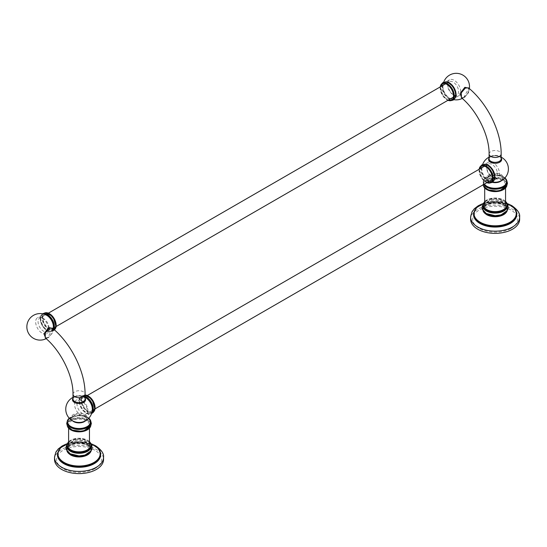 <?xml version="1.0" encoding="UTF-8"?>
<svg xmlns="http://www.w3.org/2000/svg" width="547" height="547" viewBox="0 0 547 547"><rect width="100%" height="100%" fill="white"/><g stroke="black" fill="none" stroke-linecap="round" stroke-linejoin="round"><path stroke-width="0.41" stroke-dasharray="2.73 2.05" d="M511.001 228.379A22.441 12.957 0 0 0 511.001 210.055A22.441 12.957 0 0 0 479.261 210.055A22.441 12.957 0 0 0 479.261 228.379A22.441 12.957 0 0 0 511.001 228.379M470.611 219.217A24.519 14.154 180 0 1 485.75 206.137A24.519 14.154 180 0 1 512.471 209.207A24.519 14.154 0 0 1 519.65 219.217M473.552 214.609A21.579 12.458 180 0 1 486.871 203.101A21.579 12.458 180 0 1 510.385 205.802A21.579 12.458 0 0 1 516.71 214.609M498.652 216.427A11.972 6.913 0 0 0 505.045 205.945A11.972 6.913 0 0 0 503.596 204.934A11.972 6.913 0 0 0 485.216 205.945A11.972 6.913 0 0 0 486.666 214.704A11.972 6.913 0 0 0 491.603 216.421M486.461 213.61A12.26 7.077 180 0 1 482.871 208.605A12.26 7.077 180 0 1 490.44 202.069A12.26 7.077 180 0 1 503.801 203.6A12.26 7.077 0 0 1 507.39 208.605L507.39 209.446A12.26 7.077 0 0 0 503.801 204.441A12.26 7.077 0 0 0 490.44 202.91A12.26 7.077 0 0 0 482.871 209.446L482.871 209.446A12.26 7.077 0 0 0 483.035 210.588M482.871 206A12.26 7.077 180 0 1 490.44 199.464A12.26 7.077 180 0 1 503.801 200.995A12.26 7.077 0 0 1 507.39 206M486.666 214.691A11.972 6.913 180 0 1 486.666 204.92A11.972 6.913 180 0 1 503.596 204.92A11.972 6.913 180 0 1 505.866 212.865M94.904 468.608A22.441 12.957 0 0 0 94.904 450.284A22.441 12.957 0 0 0 63.165 450.284A22.441 12.957 0 0 0 63.165 468.608A22.441 12.957 0 0 0 94.904 468.608M54.515 459.446A24.519 14.154 180 0 1 69.647 446.373A24.519 14.154 180 0 1 96.368 449.443A24.519 14.154 0 0 1 103.554 459.446M57.456 454.844A21.579 12.458 180 0 1 70.775 443.337A21.579 12.458 180 0 1 94.289 446.037A21.579 12.458 0 0 1 100.607 454.844M82.556 456.656A11.972 6.913 0 0 0 88.942 446.181A11.972 6.913 0 0 0 87.493 445.162A11.972 6.913 0 0 0 69.12 446.181A11.972 6.913 0 0 0 70.57 454.94A11.972 6.913 0 0 0 75.507 456.656M70.365 453.846A12.26 7.077 180 0 1 66.775 448.841A12.26 7.077 180 0 1 74.337 442.297A12.26 7.077 180 0 1 87.698 443.836A12.26 7.077 0 0 1 91.294 448.841L91.294 449.682A12.26 7.077 0 0 0 87.698 444.677A12.26 7.077 0 0 0 74.337 443.138A12.26 7.077 0 0 0 66.775 449.682L66.775 449.682A12.26 7.077 0 0 0 66.932 450.817M66.775 446.236A12.26 7.077 180 0 1 74.337 439.699A12.26 7.077 180 0 1 87.698 441.231A12.26 7.077 0 0 1 91.294 446.236M70.57 454.926A11.972 6.913 180 0 1 70.57 445.155A11.972 6.913 180 0 1 87.493 445.155A11.972 6.913 180 0 1 89.77 453.094M502.502 180.674A10.427 6.017 0 0 0 491.144 179.368A10.427 6.017 0 0 0 484.704 184.934A10.427 6.017 0 0 0 487.76 189.187A10.427 6.017 0 0 0 499.124 190.493A10.427 6.017 0 0 0 505.558 184.934A10.427 6.017 0 0 0 502.502 180.674M487.76 210.349A10.427 6.017 180 0 1 484.704 206.096A10.427 6.017 180 0 1 491.144 200.53A10.427 6.017 180 0 1 502.502 201.836A10.427 6.017 180 0 1 505.558 206.096A10.427 6.017 180 0 1 499.124 211.655A10.427 6.017 180 0 1 487.76 210.349M86.405 420.91A10.427 6.017 0 0 0 75.042 419.604A10.427 6.017 0 0 0 68.607 425.163A10.427 6.017 0 0 0 71.657 429.422A10.427 6.017 0 0 0 83.021 430.721A10.427 6.017 0 0 0 89.455 425.163A10.427 6.017 0 0 0 86.405 420.91M71.657 450.584A10.427 6.017 180 0 1 68.607 446.325A10.427 6.017 180 0 1 75.042 440.766A10.427 6.017 180 0 1 86.405 442.072A10.427 6.017 180 0 1 89.455 446.325A10.427 6.017 180 0 1 83.021 451.884A10.427 6.017 180 0 1 71.657 450.584M486.768 188.968A11.822 6.824 180 0 1 483.309 184.141A11.822 6.824 180 0 1 490.604 177.837A11.822 6.824 180 0 1 503.493 179.313A11.822 6.824 0 0 1 506.953 184.141L506.953 184.736A11.822 6.824 0 0 0 503.493 179.908A11.822 6.824 0 0 0 490.604 178.425A11.822 6.824 0 0 0 483.309 184.736A11.822 6.824 0 0 0 483.425 185.707M483.842 184.407A11.822 6.824 180 0 1 483.309 182.37A11.822 6.824 180 0 1 488.061 176.893A11.822 6.824 180 0 1 502.201 176.893A11.822 6.824 180 0 1 503.493 177.543A11.822 6.824 0 0 1 506.953 182.37M502.201 189.618A11.822 6.824 0 0 0 506.953 184.141M504.881 177.973A11.583 6.687 0 0 0 503.322 176.852A11.583 6.687 0 0 0 488.738 176.004A11.583 6.687 0 0 0 484.389 184.086M501.702 180.503A7.651 4.417 0 0 0 502.782 178.178A7.651 4.417 0 0 0 500.539 175.122A7.651 4.417 0 0 0 492.252 174.151A7.651 4.417 0 0 0 487.48 178.178A7.651 4.417 0 0 0 489.722 181.365A7.651 4.417 0 0 0 492.293 182.342M492.724 182.021A8.027 4.636 180 0 1 492.191 181.912A8.027 4.636 180 0 1 489.456 180.879A8.027 4.636 180 0 1 489.456 174.322A8.027 4.636 180 0 1 500.813 174.322A8.027 4.636 180 0 1 498.071 181.912M494.604 174.24A9.217 5.32 60 0 1 492.991 180.852A9.217 5.32 60 0 1 488.382 180.394A9.217 5.32 60 0 1 488.143 180.257A9.217 5.32 60 0 1 481.866 169.385A9.217 5.32 60 0 1 483.767 164.886A9.217 5.32 60 0 1 488.382 165.344A9.217 5.32 60 0 1 490.303 166.787M464.519 97.482L468.635 92.525L468.464 87.862C469.319 87.616 469.743 93.127 463.87 97.318L463.87 97.318A0.964 0.561 60 0 1 464.519 97.482L461.388 97.681L463.87 97.318A0.964 0.561 60 0 0 463.801 97.373L468.875 88.211M461.805 98.036L463.801 97.373M490.762 161.775A9.217 5.32 -120 0 0 488.471 162.172A9.217 5.32 -120 0 0 487.062 169.556A9.217 5.32 -120 0 0 493.086 177.679A9.217 5.32 -120 0 0 497.695 178.137A9.217 5.32 -120 0 0 499.267 171.355A9.217 5.32 -120 0 0 494.016 163.245M455.699 91.875A9.217 5.32 60 0 1 454.078 98.487A9.217 5.32 60 0 1 449.47 98.029A9.217 5.32 60 0 1 443.446 89.906A9.217 5.32 60 0 1 444.861 82.522A9.217 5.32 60 0 1 449.47 82.98A9.217 5.32 60 0 1 451.398 84.423M454.174 95.315A9.217 5.32 -120 0 0 458.783 95.773A9.217 5.32 -120 0 0 460.198 88.382A9.217 5.32 -120 0 0 454.174 80.259A9.217 5.32 -120 0 0 449.566 79.807A9.217 5.32 -120 0 0 448.157 87.192A9.217 5.32 -120 0 0 454.174 95.315M70.672 429.204A11.822 6.824 180 0 1 67.206 424.376A11.822 6.824 180 0 1 74.508 418.065A11.822 6.824 180 0 1 87.39 419.549A11.822 6.824 0 0 1 90.857 424.376L90.857 424.964A11.822 6.824 0 0 0 87.39 420.137A11.822 6.824 0 0 0 74.508 418.66A11.822 6.824 0 0 0 67.206 424.964A11.822 6.824 0 0 0 67.329 425.935M67.206 422.599A11.822 6.824 180 0 1 71.965 417.129A11.822 6.824 180 0 1 86.098 417.129A11.822 6.824 180 0 1 87.39 417.771A11.822 6.824 0 0 1 90.857 422.599M86.098 429.846A11.822 6.824 0 0 0 90.857 424.376M88.785 418.202A11.583 6.687 0 0 0 87.226 417.087A11.583 6.687 0 0 0 69.278 418.202M85.605 420.732A7.651 4.417 0 0 0 86.679 418.414A7.651 4.417 0 0 0 84.443 415.351A7.651 4.417 0 0 0 76.156 414.38A7.651 4.417 0 0 0 71.383 418.414A7.651 4.417 0 0 0 72.464 420.732M76.095 422.147A8.027 4.636 180 0 1 73.353 421.108A8.027 4.636 180 0 1 73.353 414.551A8.027 4.636 180 0 1 84.71 414.551A8.027 4.636 180 0 1 81.975 422.147M85.783 397.778A9.217 5.32 -120 0 0 81.175 397.32A9.217 5.32 -120 0 0 79.759 404.705A9.217 5.32 -120 0 0 85.783 412.835A9.217 5.32 -120 0 0 90.392 413.286A9.217 5.32 -120 0 0 92.299 408.794M52.362 328.091L52.533 332.754L48.423 337.718A0.964 0.561 -120 0 0 47.774 337.554A0.964 0.561 -120 0 0 47.705 337.608L52.779 328.439M47.774 337.554L45.292 337.909L48.423 337.718M45.702 338.265L47.705 337.608M75.042 401.689A9.217 5.32 60 0 1 76.471 400.035A9.217 5.32 60 0 1 81.079 400.493A9.217 5.32 60 0 1 82.836 401.785M83.547 402.483A9.217 5.32 60 0 1 85.688 416.007A9.217 5.32 60 0 1 81.079 415.549A9.217 5.32 60 0 1 74.741 402.599M46.878 315.414A9.217 5.32 -120 0 0 42.269 314.956A9.217 5.32 -120 0 0 40.854 322.34A9.217 5.32 -120 0 0 46.878 330.47A9.217 5.32 -120 0 0 51.486 330.921A9.217 5.32 -120 0 0 53.114 328.726M42.174 318.128A9.217 5.32 60 0 1 48.198 326.251A9.217 5.32 60 0 1 46.782 333.643A9.217 5.32 60 0 1 42.174 333.185A9.217 5.32 60 0 1 36.15 325.062A9.217 5.32 60 0 1 37.565 317.67A9.217 5.32 60 0 1 42.174 318.128M43.275 313.944A9.655 5.573 -120 0 0 42.707 314.204A9.655 5.573 -120 0 0 40.704 318.621A9.655 5.573 60 0 0 44.916 328.337A9.655 5.573 60 0 0 52.355 330.921L51.944 331.161A9.655 5.573 -120 0 0 53.565 329.116M43.562 314.019A9.655 5.573 -120 0 0 42.297 314.436A9.655 5.573 -120 0 0 40.293 318.86A9.655 5.573 -120 0 0 44.512 328.576A9.655 5.573 -120 0 0 51.944 331.161M53.791 329.315A9.655 5.573 60 0 1 52.355 330.921M55.753 325.697A9.655 5.573 60 0 1 53.756 330.115A9.655 5.573 60 0 1 46.317 327.53A9.655 5.573 60 0 1 42.105 317.814A9.655 5.573 -120 0 1 44.102 313.397L44.512 313.157A9.655 5.573 60 0 1 45.558 312.775M85.065 396.411A9.655 5.573 -120 0 0 81.612 396.568A9.655 5.573 -120 0 0 79.609 400.985A9.655 5.573 60 0 0 83.828 410.701A9.655 5.573 60 0 0 91.267 413.286L90.857 413.525A9.655 5.573 -120 0 0 91.855 412.636M85.065 396.807A9.655 5.573 -120 0 0 81.202 396.801A9.655 5.573 -120 0 0 79.206 401.224A9.655 5.573 -120 0 0 83.417 410.934A9.655 5.573 -120 0 0 90.857 413.525M91.773 412.923A9.655 5.573 60 0 1 91.267 413.286M94.665 408.062A9.655 5.573 60 0 1 92.662 412.479A9.655 5.573 60 0 1 85.223 409.894A9.655 5.573 60 0 1 81.011 400.178A9.655 5.573 -120 0 1 83.007 395.761A9.655 5.573 -120 0 1 85.065 395.317M455.644 94.822A9.655 5.573 -120 0 1 453.648 99.239A9.655 5.573 -120 0 1 446.208 96.655A9.655 5.573 -120 0 1 441.99 86.939A9.655 5.573 60 0 1 443.993 82.522L444.403 82.282A9.655 5.573 60 0 1 445.449 81.9M454.913 98.289A9.655 5.573 60 0 1 454.051 99.007A9.655 5.573 60 0 1 446.619 96.416A9.655 5.573 60 0 1 442.4 86.706A9.655 5.573 60 0 1 444.403 82.282M442.393 83.459A9.655 5.573 60 0 0 440.595 87.746A9.655 5.573 -120 0 0 444.677 97.318A9.655 5.573 -120 0 0 452.034 100.163M494.55 177.187A9.655 5.573 -120 0 1 492.553 181.604A9.655 5.573 -120 0 1 485.114 179.019A9.655 5.573 -120 0 1 480.902 169.303A9.655 5.573 60 0 1 482.898 164.886L483.309 164.647A9.655 5.573 60 0 1 484.355 164.264M493.818 180.654A9.655 5.573 60 0 1 492.963 181.372A9.655 5.573 60 0 1 485.524 178.78A9.655 5.573 60 0 1 481.312 169.071A9.655 5.573 60 0 1 483.309 164.647M481.298 165.816A9.655 5.573 60 0 0 479.5 170.11A9.655 5.573 -120 0 0 483.582 179.683A9.655 5.573 -120 0 0 490.946 182.527M77.024 403.351A7.726 4.458 -120 0 0 76.983 404.083A7.726 4.458 -120 0 0 80.354 411.85A7.726 4.458 -120 0 0 86.31 413.922A7.726 4.458 -120 0 0 87.903 410.387A7.726 4.458 -120 0 0 84.532 402.613A7.726 4.458 -120 0 0 78.583 400.541A7.726 4.458 -120 0 0 77.216 402.401M486.584 167.601A7.726 4.458 60 0 1 488.184 164.066A7.726 4.458 60 0 1 494.132 166.131A7.726 4.458 60 0 1 497.503 173.905A7.726 4.458 60 0 1 495.903 177.44A7.726 4.458 60 0 1 489.955 175.375A7.726 4.458 60 0 1 486.584 167.601M48.998 328.022A7.726 4.458 -120 0 0 45.627 320.248A7.726 4.458 -120 0 0 39.678 318.176A7.726 4.458 -120 0 0 38.078 321.718A7.726 4.458 -120 0 0 41.449 329.485A7.726 4.458 -120 0 0 47.398 331.557A7.726 4.458 -120 0 0 48.998 328.022M447.672 85.236A7.726 4.458 60 0 1 449.272 81.701A7.726 4.458 60 0 1 455.227 83.766A7.726 4.458 60 0 1 458.598 91.54A7.726 4.458 60 0 1 456.998 95.075A7.726 4.458 60 0 1 451.043 93.011A7.726 4.458 60 0 1 447.672 85.236M470.611 217.015A24.519 14.154 180 0 1 485.75 203.935A24.519 14.154 180 0 1 512.471 207.005A24.519 14.154 0 0 1 519.65 217.015M516.71 214A21.579 12.458 0 0 0 510.385 205.187A21.579 12.458 0 0 0 486.871 202.486A21.579 12.458 0 0 0 473.552 214M507.083 203.552A21.114 12.191 0 0 0 483.179 203.552M507.39 205.193A12.26 7.077 0 0 0 503.801 200.188A12.26 7.077 0 0 0 490.44 198.657A12.26 7.077 0 0 0 482.871 205.193M507.233 210.588A12.26 7.077 0 0 0 507.39 209.446L507.247 210.554M505.558 201.638A11.774 6.796 0 0 0 503.459 199.997A11.774 6.796 0 0 0 484.704 201.638M54.515 457.244A24.519 14.154 180 0 1 69.647 444.171A24.519 14.154 180 0 1 96.368 447.234A24.519 14.154 0 0 1 103.554 457.244M100.607 454.229A21.579 12.458 0 0 0 94.289 445.422A21.579 12.458 0 0 0 70.775 442.721A21.579 12.458 0 0 0 57.456 454.229M90.98 443.788A21.114 12.191 0 0 0 67.083 443.788M91.294 445.429A12.26 7.077 0 0 0 87.698 440.424A12.26 7.077 0 0 0 74.337 438.892A12.26 7.077 0 0 0 66.775 445.429M91.13 450.824A12.26 7.077 0 0 0 91.294 449.682L91.151 450.79M89.455 441.873A11.774 6.796 0 0 0 87.356 440.226A11.774 6.796 0 0 0 68.607 441.873M503.404 189.611A11.583 6.687 0 0 0 503.322 180.202A11.583 6.687 0 0 0 486.939 180.202A11.583 6.687 0 0 0 486.939 189.659M504.915 177.939A11.822 6.824 0 0 0 503.493 176.948A11.822 6.824 0 0 0 490.604 175.471A11.822 6.824 0 0 0 483.309 181.775A11.822 6.824 0 0 0 484.109 184.25M506.837 185.707A11.822 6.824 0 0 0 506.953 184.736L506.843 185.686M489.1 158.097A6.523 3.767 180 0 1 499.746 156.866A6.523 3.767 0 0 1 501.161 158.097M501.161 158.849A6.031 3.48 0 0 0 497.442 155.628A6.031 3.48 0 0 0 490.864 156.38A6.031 3.48 0 0 0 489.1 158.849C489.134 154.842 501.134 154.849 501.161 158.849M489.1 153.994A6.031 3.48 180 0 1 490.864 151.533A6.031 3.48 180 0 1 497.442 150.774A6.031 3.48 180 0 1 501.161 153.994M87.308 429.846A11.583 6.687 0 0 0 87.226 420.431A11.583 6.687 0 0 0 70.843 420.431A11.583 6.687 0 0 0 70.843 429.894M88.812 418.175A11.822 6.824 0 0 0 87.39 417.183A11.822 6.824 0 0 0 69.25 418.175M90.734 425.935A11.822 6.824 0 0 0 90.857 424.964L90.747 425.922M72.997 398.332A6.523 3.767 180 0 1 83.643 397.101A6.523 3.767 0 0 1 85.065 398.332M85.065 399.078A6.031 3.48 0 0 0 81.339 395.857A6.031 3.48 0 0 0 74.768 396.616A6.031 3.48 0 0 0 72.997 399.078C73.031 395.078 85.038 395.084 85.065 399.078M72.997 394.23A6.031 3.48 180 0 1 74.768 391.761A6.031 3.48 180 0 1 81.339 391.009A6.031 3.48 180 0 1 85.065 394.23M55.021 329.164A9.655 5.573 60 0 1 54.167 329.875A9.655 5.573 60 0 1 46.727 327.291A9.655 5.573 60 0 1 42.516 317.575A9.655 5.573 60 0 1 44.512 313.157L45.524 312.775M56.163 325.26A9.408 5.436 60 0 1 49.51 329.103A9.408 5.436 60 0 1 42.857 317.575A9.408 5.436 60 0 1 43.856 314.101M43.951 313.992A9.408 5.436 60 0 1 49.428 313.684M93.934 411.529A9.655 5.573 60 0 1 93.072 412.24A9.655 5.573 60 0 1 85.633 409.655A9.655 5.573 60 0 1 81.421 399.939A9.655 5.573 60 0 1 83.417 395.522A9.655 5.573 60 0 1 85.065 395.071L83.007 395.761M91.93 412.342A9.408 5.436 60 0 1 85.182 408.636A9.408 5.436 60 0 1 81.763 399.939A9.408 5.436 60 0 1 88.334 396.049M95.075 407.624A9.408 5.436 60 0 1 92.074 412.315M440.253 86.911A9.655 5.573 -120 0 0 440.185 87.985A9.655 5.573 -120 0 0 447.972 100.286M440.287 86.891A9.408 5.436 -120 0 0 440.185 88.183A9.408 5.436 -120 0 0 448.014 100.265M479.158 169.276A9.655 5.573 -120 0 0 479.09 170.349A9.655 5.573 -120 0 0 486.885 182.65M479.193 169.255A9.408 5.436 -120 0 0 479.09 170.548A9.408 5.436 -120 0 0 486.919 182.63M508.395 203.997L495.131 201.617L481.866 203.997M505.045 205.945L504.259 205.412C501.544 203.128 489.996 202.308 485.216 205.945M507.028 203.422L495.131 201.337L483.233 203.422M482.871 208.605L483.015 210.554M507.233 204.031L503.992 201.07L492.389 199.101L483.028 204.031M505.558 201.344L503.698 199.97L493.654 197.966L484.704 201.344M92.293 444.226L79.035 441.846L65.77 444.226M88.942 446.181L88.156 445.641C85.448 443.357 73.893 442.544 69.12 446.181M90.925 443.658L79.035 441.566L67.137 443.658M66.775 448.841L66.912 450.79M91.137 444.26L87.896 441.306L76.286 439.337L66.925 444.26M89.455 441.573L87.602 440.205L77.551 438.202L68.607 441.573M484.704 188.018L484.704 184.934M505.558 188.018L505.558 184.934M68.607 428.246L68.607 425.163M89.455 428.246L89.455 425.163M483.418 185.686L483.309 184.141M488.061 176.893L483.541 180.599L482.816 183.272L483.069 184.852M502.201 176.893L503.541 177.563L506.843 180.825M504.949 177.905L503.445 176.838C496.669 172.51 482.81 175.785 483.309 181.775L483.309 182.37M502.782 178.178L501.408 176.968C496.348 173.221 485.51 177.878 487.48 178.213L487.48 178.178M488.143 180.25A13.272 13.272 0 0 0 492.191 181.912M501.161 157.146A13.272 13.272 0 0 0 489.1 157.146M482.625 164.524A13.272 13.272 0 0 0 481.866 169.385M462.256 98.433A13.272 13.272 0 0 0 469.347 88.607M443.72 82.159A13.272 13.272 0 0 0 453.819 99.657M497.695 178.137L492.991 180.852M488.471 162.172L483.767 164.886M458.783 95.773L454.078 98.487M449.566 79.807L444.861 82.522M67.315 425.922L67.206 424.376M71.965 417.129L67.315 421.053M86.098 417.129L87.438 417.799L90.747 421.053M88.846 418.134L87.342 417.074L77.852 415.118L69.216 418.134M86.679 418.414L85.305 417.197C80.252 413.457 69.407 418.106 71.383 418.448L71.383 418.414M85.065 397.382A13.272 13.272 0 0 0 72.997 397.382M46.153 338.661A13.272 13.272 0 0 0 53.244 328.836M90.392 413.286L85.688 416.007M81.175 397.32L76.471 400.035M51.486 330.921L46.782 333.643M42.269 314.956L37.565 317.67M42.707 314.204L42.297 314.436M42.529 313.787L41.538 314.976L40.683 318.498L41.066 321.369L42.707 325.356L44.512 327.892L47.596 330.504L50.174 331.475L53.298 330.976L54.509 329.944M55.008 329.198L53.756 330.115M81.612 396.568L81.202 396.801M85.065 395.187L82.05 395.72L80.443 397.341L79.595 400.862L79.971 403.734L81.612 407.72L83.417 410.257L86.501 412.869L89.086 413.84L91.54 413.648M93.913 411.563L92.662 412.479M453.648 99.239L454.051 99.007M450.824 100.675L447.59 99.691L445.285 97.947L442.632 94.549L440.574 87.629L441.34 84.245M440.191 86.946L440.116 88.081L442.468 95.376L447.911 100.32M492.553 181.604L492.963 181.372M489.736 183.033L486.495 182.055L484.191 180.312L481.545 176.913L479.48 169.994L480.252 166.609M479.097 169.31L479.022 170.445L481.374 177.741L486.823 182.684M488.184 164.066L484.574 166.144M87.342 395.488L78.583 400.541M495.903 177.44L492.3 179.525M95.069 408.862L92.785 410.182M92.245 410.496L86.31 413.922M449.272 81.701L445.668 83.78M48.437 313.123L46.153 314.436M45.613 314.751L39.678 318.176M456.998 95.075L453.388 97.161M56.156 326.497L53.879 327.817M53.257 328.173L47.398 331.557"/><path stroke-width="0.82" d="M477.791 229.227A24.519 14.154 180 0 1 470.611 219.217L470.611 217.015A24.519 14.154 180 0 0 477.791 227.026A24.519 14.154 0 0 0 504.512 230.096A24.519 14.154 0 0 0 519.65 217.015L519.65 219.217A24.519 14.154 0 0 1 504.512 232.297A24.519 14.154 0 0 1 477.791 229.227M479.876 223.422A21.579 12.458 180 0 1 473.552 214.609L473.552 214A21.579 12.458 0 0 0 479.876 222.807A21.579 12.458 0 0 0 503.39 225.508A21.579 12.458 0 0 0 516.71 214L516.71 214.609A21.579 12.458 0 0 1 503.39 226.123A21.579 12.458 0 0 1 479.876 223.422M491.603 216.421A11.972 6.913 0 0 0 498.652 216.427M486.461 211.005A12.26 7.077 180 0 1 482.871 206L482.871 205.193A12.26 7.077 0 0 0 486.461 210.198A12.26 7.077 0 0 0 499.821 211.737A12.26 7.077 0 0 0 507.39 205.193L507.39 206A12.26 7.077 0 0 1 499.821 212.544A12.26 7.077 0 0 1 486.461 211.005M486.461 213.61A12.26 7.077 0 0 0 499.821 215.142A12.26 7.077 0 0 0 507.39 208.605M505.866 212.865A11.972 6.913 180 0 1 486.666 214.691M61.695 469.456A24.519 14.154 180 0 1 54.515 459.446L54.515 457.244A24.519 14.154 180 0 0 61.695 467.254A24.519 14.154 0 0 0 88.416 470.324A24.519 14.154 0 0 0 103.554 457.244L103.554 459.446A24.519 14.154 0 0 1 88.416 472.526A24.519 14.154 0 0 1 61.695 469.456M63.773 463.651A21.579 12.458 180 0 1 57.456 454.844L57.456 454.229A21.579 12.458 0 0 0 63.773 463.036A21.579 12.458 0 0 0 87.288 465.736A21.579 12.458 0 0 0 100.607 454.229L100.607 454.844A21.579 12.458 0 0 1 87.288 466.352A21.579 12.458 0 0 1 63.773 463.651M75.507 456.656A11.972 6.913 0 0 0 82.556 456.656M70.365 451.241A12.26 7.077 180 0 1 66.775 446.236L66.775 445.429A12.26 7.077 0 0 0 70.365 450.434A12.26 7.077 0 0 0 83.725 451.966A12.26 7.077 0 0 0 91.294 445.429L91.294 446.236A12.26 7.077 0 0 1 83.725 452.772A12.26 7.077 0 0 1 70.365 451.241M70.365 453.846A12.26 7.077 0 0 0 83.725 455.377A12.26 7.077 0 0 0 91.294 448.841M89.77 453.094A11.972 6.913 180 0 1 70.57 454.926M484.109 184.25A11.822 6.824 0 0 0 486.768 186.602A11.822 6.824 0 0 0 499.657 188.086A11.822 6.824 0 0 0 506.953 181.775L506.953 182.37A11.822 6.824 0 0 1 499.657 188.674A11.822 6.824 0 0 1 486.768 187.197A11.822 6.824 180 0 1 483.842 184.407M486.768 188.968A11.822 6.824 0 0 0 488.061 189.618A11.822 6.824 0 0 0 502.201 189.618L506.72 185.912L507.445 183.238L506.843 180.825M484.389 184.086A11.583 6.687 0 0 0 486.939 186.308A11.583 6.687 0 0 0 502.392 186.794A11.583 6.687 0 0 0 504.881 177.973M492.293 182.342A7.651 4.417 0 0 0 501.702 180.503M501.161 157.146A13.272 13.272 0 0 1 498.071 181.912A8.027 4.636 180 0 1 492.724 182.021M490.515 162.192A6.523 3.767 0 0 0 499.746 162.192A0.964 0.561 60 0 1 499.397 161.31A6.031 3.48 180 0 1 490.864 161.31A0.964 0.561 -60 0 1 490.515 162.192A6.523 3.767 180 0 1 489.1 158.097M490.303 166.787A9.217 5.32 60 0 1 494.604 174.24M489.1 153.994A6.031 3.48 180 0 0 492.82 157.215A6.031 3.48 180 0 0 499.397 156.456A6.031 3.48 180 0 0 501.161 153.994C501.421 131.622 487.254 103.192 468.464 87.862L465.34 88.06L461.353 92.758L461.388 97.681C477.148 110.699 489.469 136.018 489.1 153.994L489.1 158.849A6.031 3.48 0 0 0 490.864 161.31M468.875 88.211L464.854 87.322L460.054 93.544L461.805 98.036M494.016 163.245A9.217 5.32 -120 0 0 493.086 162.623A9.217 5.32 -120 0 0 490.762 161.775M451.398 84.423A9.217 5.32 60 0 1 455.699 91.875M88.846 418.134L90.857 422.599A11.822 6.824 0 0 1 83.554 428.91A11.822 6.824 0 0 1 70.672 427.426A11.822 6.824 180 0 1 67.206 422.599L67.206 422.011A11.822 6.824 0 0 0 70.672 426.838A11.822 6.824 0 0 0 83.554 428.315A11.822 6.824 0 0 0 90.857 422.011A11.822 6.824 0 0 0 88.812 418.175M70.672 429.204A11.822 6.824 0 0 0 71.965 429.846A11.822 6.824 0 0 0 86.098 429.846L90.624 426.147L91.349 423.474L90.747 421.053M69.278 418.202A11.583 6.687 0 0 0 70.843 426.544A11.583 6.687 0 0 0 86.296 427.022A11.583 6.687 0 0 0 88.785 418.202M72.464 420.732A7.651 4.417 0 0 0 73.626 421.6A7.651 4.417 0 0 0 85.605 420.732M74.419 402.428A6.523 3.767 0 0 0 83.643 402.428A0.964 0.561 60 0 1 83.301 401.539A6.031 3.48 180 0 1 74.768 401.539A0.964 0.561 -60 0 1 74.419 402.428A6.523 3.767 180 0 1 72.997 398.332M85.783 397.778A9.217 5.32 -120 0 1 86.023 397.922A9.217 5.32 -120 0 1 92.299 408.794A13.272 13.272 0 0 1 81.975 422.147A8.027 4.636 180 0 1 76.095 422.147A13.272 13.272 0 0 1 72.997 397.382M49.237 328.296L52.362 328.091C71.151 343.427 85.325 371.857 85.065 394.23A6.031 3.48 180 0 1 83.301 396.691A6.031 3.48 180 0 1 76.724 397.443A6.031 3.48 180 0 1 72.997 394.23C73.373 376.254 61.052 350.928 45.292 337.909L45.251 332.986L49.237 328.296A0.964 0.561 -120 0 1 48.751 327.557L43.951 333.773L45.702 338.265M52.779 328.439L48.751 327.557M82.836 401.785A9.217 5.32 60 0 1 83.547 402.483M74.741 402.599A9.217 5.32 60 0 1 75.042 401.689M53.114 328.726A9.217 5.32 -120 0 0 46.878 315.414M53.791 329.315A9.655 5.573 60 0 0 54.358 326.504A9.655 5.573 -120 0 0 50.488 317.171A9.655 5.573 -120 0 0 43.275 313.944M53.565 329.116A9.655 5.573 -120 0 0 53.948 326.737A9.655 5.573 -120 0 0 50.461 317.855A9.655 5.573 -120 0 0 43.562 314.019M55.753 325.697A9.655 5.573 -120 0 0 51.541 315.981A9.655 5.573 -120 0 0 44.102 313.397M91.773 412.923A9.655 5.573 60 0 0 93.263 408.869A9.655 5.573 -120 0 0 85.065 396.411M91.855 412.636A9.655 5.573 -120 0 0 92.853 409.101A9.655 5.573 -120 0 0 85.065 396.807M94.665 408.062A9.655 5.573 -120 0 0 85.065 395.317M443.993 82.522A9.655 5.573 60 0 1 451.432 85.106A9.655 5.573 60 0 1 455.644 94.822M445.449 81.9A9.655 5.573 60 0 1 452.451 85.558A9.655 5.573 60 0 1 456.054 94.583A9.655 5.573 60 0 1 454.913 98.289M452.034 100.163A9.655 5.573 -120 0 0 452.246 100.046A9.655 5.573 -120 0 0 454.242 95.629A9.655 5.573 60 0 0 450.031 85.913A9.655 5.573 60 0 0 442.591 83.329A9.655 5.573 60 0 0 442.393 83.459M482.898 164.886A9.655 5.573 60 0 1 490.338 167.471A9.655 5.573 60 0 1 494.55 177.187M484.355 164.264A9.655 5.573 60 0 1 491.356 167.922A9.655 5.573 60 0 1 494.96 176.948A9.655 5.573 60 0 1 493.818 180.654M490.946 182.527A9.655 5.573 -120 0 0 491.151 182.411A9.655 5.573 -120 0 0 493.155 177.994A9.655 5.573 60 0 0 488.936 168.278A9.655 5.573 60 0 0 481.497 165.693A9.655 5.573 60 0 0 481.298 165.816M77.216 402.401A7.726 4.458 -120 0 0 77.024 403.351M483.179 203.552A21.114 12.191 0 0 0 480.204 222.226A21.114 12.191 0 0 0 510.057 222.226A21.114 12.191 0 0 0 510.057 204.981A21.114 12.191 0 0 0 507.083 203.552M483.035 210.588A12.26 7.077 0 0 0 486.461 214.451A12.26 7.077 0 0 0 498.891 216.181A12.26 7.077 0 0 0 507.233 210.588M484.704 201.638A11.774 6.796 0 0 0 486.803 209.61A11.774 6.796 0 0 0 502.112 210.28A11.774 6.796 0 0 0 505.558 201.638M67.083 443.788A21.114 12.191 0 0 0 64.102 462.454A21.114 12.191 0 0 0 93.961 462.454A21.114 12.191 0 0 0 93.961 445.217A21.114 12.191 0 0 0 90.98 443.788M66.932 450.817A12.26 7.077 0 0 0 70.365 454.68A12.26 7.077 0 0 0 82.788 456.417A12.26 7.077 0 0 0 91.13 450.824M68.607 441.873A11.774 6.796 0 0 0 70.707 449.839A11.774 6.796 0 0 0 86.016 450.509A11.774 6.796 0 0 0 89.455 441.873M486.939 189.659A11.583 6.687 0 0 0 503.404 189.611M483.425 185.707A11.822 6.824 0 0 0 486.768 189.563A11.822 6.824 0 0 0 498.864 191.211A11.822 6.824 0 0 0 506.837 185.707M504.949 177.905L506.953 181.775A11.822 6.824 0 0 0 504.915 177.939M499.746 162.192A6.523 3.767 0 0 0 501.161 158.097M499.397 161.31A6.031 3.48 0 0 0 501.161 158.849L501.161 153.994M464.854 87.322A0.964 0.561 -120 0 0 465.34 88.06M70.843 429.894A11.583 6.687 0 0 0 87.308 429.846M67.329 425.935A11.822 6.824 0 0 0 70.672 429.792A11.822 6.824 0 0 0 82.768 431.446A11.822 6.824 0 0 0 90.734 425.935M69.25 418.175A11.822 6.824 0 0 0 67.206 422.011L69.216 418.134M83.643 402.428A6.523 3.767 0 0 0 85.065 398.332M83.301 401.539A6.031 3.48 0 0 0 85.065 399.078L85.065 394.23M72.997 394.23L72.997 399.078A6.031 3.48 0 0 0 74.768 401.539M45.558 312.775A9.655 5.573 60 0 1 52.567 316.433A9.655 5.573 60 0 1 56.163 325.458A9.655 5.573 60 0 1 55.021 329.164M49.428 313.684A9.408 5.436 60 0 1 56.163 325.26M93.913 411.563L95.144 407.727L91.828 399.078L85.065 395.057A9.655 5.573 60 0 1 95.075 407.823A9.655 5.573 60 0 1 93.934 411.529M88.334 396.049A9.408 5.436 60 0 1 95.075 407.624M447.972 100.286A9.655 5.573 -120 0 0 451.836 100.286A9.655 5.573 -120 0 0 453.832 95.869A9.655 5.573 -120 0 0 449.62 86.152A9.655 5.573 -120 0 0 442.181 83.568A9.655 5.573 -120 0 0 440.253 86.911M448.014 100.265A9.408 5.436 -120 0 0 453.497 95.869A9.408 5.436 -120 0 0 447.425 84.71A9.408 5.436 -120 0 0 440.287 86.891M486.885 182.65A9.655 5.573 -120 0 0 490.741 182.65A9.655 5.573 -120 0 0 492.744 178.233A9.655 5.573 -120 0 0 488.526 168.517A9.655 5.573 -120 0 0 481.087 165.932A9.655 5.573 -120 0 0 479.158 169.276M486.919 182.63A9.408 5.436 -120 0 0 492.403 178.233A9.408 5.436 -120 0 0 486.331 167.074A9.408 5.436 -120 0 0 479.193 169.255M519.65 217.015C520.17 213.467 517.571 209.686 511.862 205.658L508.395 203.997M481.866 203.997L478.208 205.775L474.331 208.735L472.02 211.771L470.611 217.015M516.71 214C516.594 210.438 514.453 207.429 510.289 204.968L507.028 203.422M483.233 203.422L476.157 207.949L473.552 214M483.028 204.031L482.03 207.327L482.392 209.303L486.269 213.535L495.144 215.682L500.587 214.95L504.013 213.528L506.686 211.327L507.862 209.323L508.231 207.279L507.233 204.031M507.39 205.193L506.796 202.93L505.558 201.344M484.704 201.344L482.871 205.193M483.015 210.554L483.473 211.716L486.563 214.67L498.973 216.366L507.247 210.554M103.554 457.244C104.067 453.702 101.469 449.914 95.759 445.887L92.293 444.226M65.77 444.226L62.112 446.003L58.235 448.971L55.924 452L54.515 457.244M100.607 454.229C100.498 450.666 98.357 447.658 94.187 445.203L90.925 443.658M67.137 443.658L60.061 448.178L57.456 454.229M66.925 444.26L65.934 447.562L66.29 449.538L70.166 453.771L79.041 455.918L84.484 455.179L87.91 453.757L90.59 451.562L91.766 449.559L92.135 447.514L91.137 444.26M91.294 445.429L90.693 443.166L89.455 441.573M68.607 441.573L66.775 445.429M66.912 450.79L67.377 451.952L70.46 454.906L82.87 456.595L91.151 450.79M484.704 206.096L484.704 188.018M505.558 206.096L505.558 188.018M68.607 446.325L68.607 428.246M89.455 446.325L89.455 428.246M506.843 185.686L498.912 191.3L486.816 189.672L483.418 185.686M483.069 184.852L483.521 185.884L486.721 188.947L488.061 189.618M489.1 157.146A13.272 13.272 0 0 0 482.625 164.524M469.347 88.607A13.272 13.272 0 0 0 443.72 82.159M453.819 99.657A13.272 13.272 0 0 0 462.256 98.433M90.747 425.922L82.809 431.535L70.72 429.901L67.315 425.922M67.315 421.053L66.713 423.508L67.425 426.12L71.965 429.846M86.023 397.922A13.272 13.272 0 0 0 85.065 397.382M53.244 328.836A13.272 13.272 0 0 0 33.49 315.345A13.272 13.272 0 0 0 28.465 333.171A13.272 13.272 0 0 0 46.153 338.661M54.509 329.944L55.773 325.821L53.715 318.894L51.062 315.496L48.765 313.752L45.339 312.768L42.529 313.787M45.524 312.775L52.608 316.33L56.238 325.362L55.008 329.198M91.54 413.648L93.373 412.356L94.679 408.185L92.621 401.259L89.968 397.86L87.67 396.117L85.065 395.187M441.34 84.245L443.049 82.467L446.174 81.968L448.752 82.939L451.836 85.558L453.641 88.088L455.282 92.074L455.665 94.946L454.81 98.467L453.21 100.087L450.824 100.675M440.191 86.946L442.591 83.329M447.911 100.32L452.246 100.046M480.252 166.609L481.955 164.832L485.08 164.332L487.664 165.303L490.741 167.922L492.546 170.452L494.187 174.438L494.57 177.31L493.722 180.831L492.115 182.452L489.736 183.033M479.097 169.31L481.497 165.693M486.823 182.684L491.151 182.411M484.574 166.144L87.342 395.488M492.3 179.525L95.069 408.862M92.785 410.182L92.245 410.496M445.668 83.78L48.437 313.123M46.153 314.436L45.613 314.751M453.388 97.161L56.156 326.497M53.879 327.817L53.257 328.173"/></g></svg>
